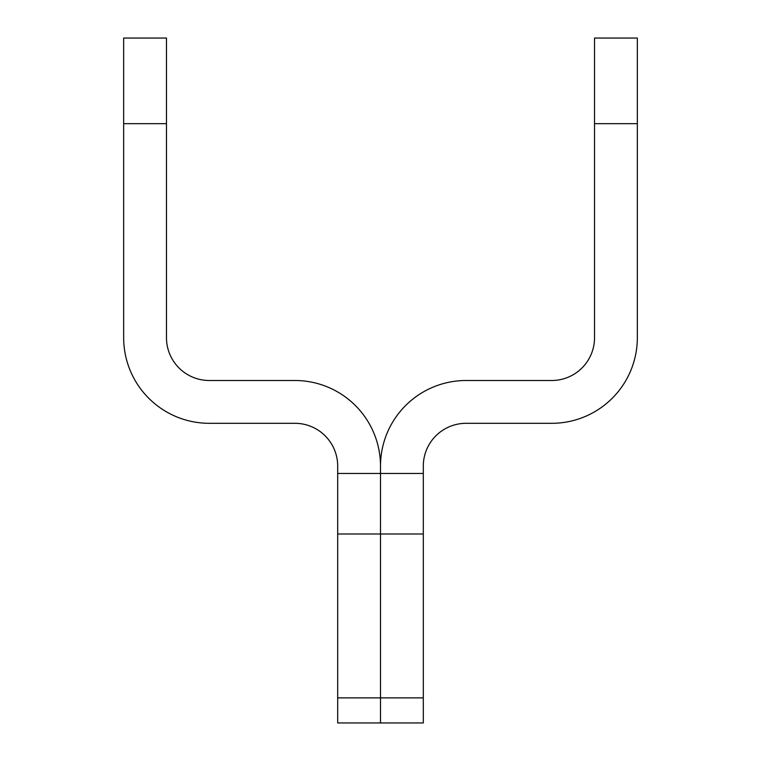 <?xml version="1.0" encoding="UTF-8"?>
<svg xmlns="http://www.w3.org/2000/svg" width="761" height="761" viewBox="0 0 761 761"><rect width="100%" height="100%" fill="white"/><g stroke="black" fill="none" stroke-linecap="round" stroke-linejoin="round"><path stroke-width="1.14" d="M337.694 697.875L380.5 697.875L380.5 473.456L380.5 722.95L380.5 697.875L423.306 697.875L423.306 722.95L337.694 722.95L337.694 473.456L380.5 473.456L380.5 466.113L380.5 473.456L423.306 473.456L423.306 697.875M166.469 123.663L123.663 123.663L123.663 38.05L166.469 38.05L166.469 337.694A42.806 42.806 0 0 0 209.275 380.5L294.887 380.5A85.612 85.612 0 0 1 380.5 466.113A85.612 85.612 0 0 1 466.113 380.5L551.725 380.5A42.806 42.806 0 0 0 594.531 337.694L594.531 38.05L637.337 38.05L637.337 337.694A85.612 85.612 0 0 1 551.725 423.306L466.113 423.306A42.806 42.806 0 0 0 423.306 466.113L423.306 473.456M123.663 123.663L123.663 337.694A85.612 85.612 0 0 0 209.275 423.306L294.887 423.306A42.806 42.806 0 0 1 337.694 466.113L337.694 473.456M423.306 533.994L337.694 533.994M594.531 123.663L637.337 123.663"/></g></svg>
